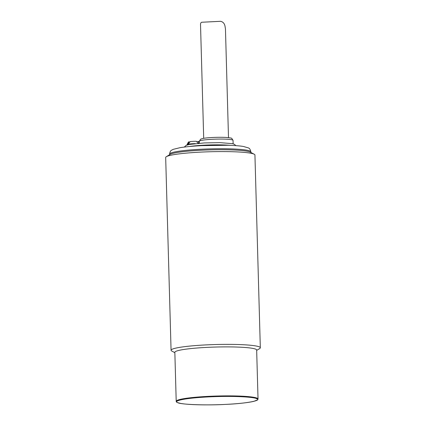 <?xml version="1.0" encoding="UTF-8"?>
<svg xmlns="http://www.w3.org/2000/svg" width="426" height="426" viewBox="0 0 426 426"><rect width="100%" height="100%" fill="white"/><g stroke="black" fill="none" stroke-linecap="round" stroke-linejoin="round"><path stroke-width="0.64" d="M260.323 347.786L254.934 155A44.645 4.5 178.4 0 0 254.221 154.233A44.645 4.5 178.4 0 0 210.183 151.747A44.645 4.5 178.4 0 0 166.348 156.688A44.645 4.5 178.4 0 0 165.677 157.498L171.066 350.278A44.645 4.5 -1.6 0 1 205.955 344.906A44.645 4.5 -1.6 0 1 260.323 347.786A44.645 4.5 -1.6 0 1 259.652 348.596L256.67 350.39M174.852 352.675L171.779 351.045A44.645 4.5 -1.6 0 1 171.066 350.278M254.221 154.233L250.254 152.13A40.678 4.1 178.4 0 0 249.929 151.975A40.678 4.1 178.4 0 0 209.304 149.893A40.678 4.1 178.4 0 0 170.192 154.366L166.348 156.688M176.21 401.292L174.841 352.307A40.928 4.127 -1.6 0 1 206.828 347.387A40.928 4.127 -1.6 0 1 256.66 350.023L258.028 399.008A40.928 4.127 -1.6 0 0 217.004 396.026A40.928 4.127 -1.6 0 0 176.21 401.292C176.05 401.601 176.476 402.032 177.488 402.586L180.432 403.379C183.894 404.018 189 404.46 195.758 404.7C204.198 404.982 213.309 404.924 223.086 404.519C237.117 403.88 247.357 402.826 253.816 401.356L257.682 399.796L258.028 399.008M195.294 143.621A7.439 0.751 178.4 0 0 188.191 144.158A7.439 0.751 178.4 0 0 187.041 144.552A7.439 0.751 178.4 0 0 187.03 144.595L187.041 145.032M233.134 143.812L233.038 140.356A16.864 1.699 178.4 0 0 216.131 139.126A16.864 1.699 178.4 0 0 199.315 141.299L199.373 143.248M199.32 141.437A6.007 0.607 178.4 0 0 198.734 141.379L198.452 143.642L196.317 141.294A6.007 0.607 178.4 0 0 190.241 141.597L188.191 144.158L188.707 141.885A6.007 0.607 178.4 0 0 188.404 142.05L187.041 144.552M196.753 141.751L198.734 141.379M188.707 141.885L189.953 141.927M177.695 402.623C180.374 404.567 206.732 405.525 225.95 404.38C245.924 403.56 262.656 400.435 256.574 398.661C255.579 397.49 237.628 395.493 208.319 396.91C179.245 398.422 173.531 401.611 177.695 402.623M228.496 137.646L225.455 28.904L225.104 26.758C224.683 23.734 223.192 21.912 220.636 21.305L201.732 22.248C200.827 22.487 200.428 23.483 200.54 25.246L203.703 138.338M250.877 151.848C250.355 149.515 249.503 148.2 248.326 147.897L243.294 146.438C239.604 145.852 234.534 145.468 228.091 145.282L201.913 145.633C192.946 146.091 185.63 146.784 179.964 147.7L173.291 149.324L171.667 150.176C170.693 150.437 169.99 151.752 169.553 154.121A40.678 4.1 -1.6 0 1 210.103 148.882A40.678 4.1 -1.6 0 1 250.877 151.848L250.898 152.471M189.522 146.512A26.045 2.625 -1.6 0 1 230.519 145.367M169.553 154.121L169.569 154.745M184.272 147.082L186.173 145.357L189.485 144.441L204.267 142.928L220.146 142.646L232.607 143.679L234.497 144.35L235.791 145.644M233.038 140.356L231.76 138.413C232.111 138.178 230.253 137.859 226.185 137.449C217.154 136.932 204.863 137.774 202.094 138.668L200.55 139.243L199.315 141.299M220.636 21.3L201.732 22.248"/></g></svg>
